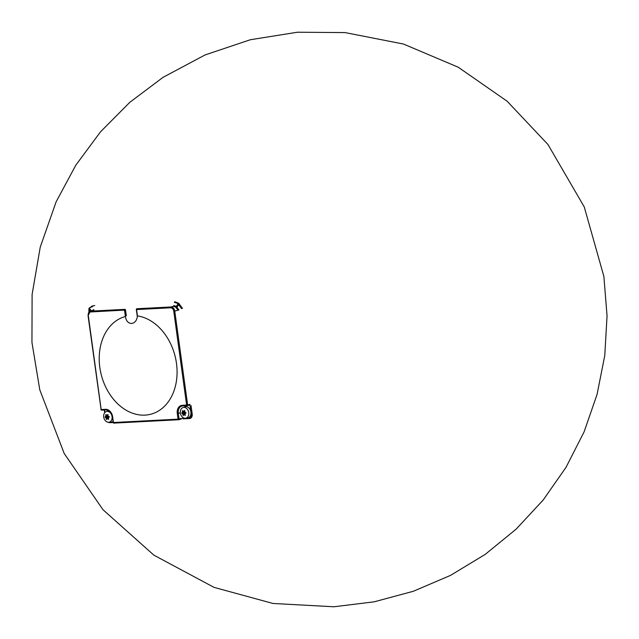 <?xml version="1.0" encoding="UTF-8"?>
<svg xmlns="http://www.w3.org/2000/svg" width="639" height="639" viewBox="0 0 639 639"><rect width="100%" height="100%" fill="white"/><g stroke="black" fill="none" stroke-linecap="round" stroke-linejoin="round"><path stroke-width="0.96" d="M107.919 414.487L108.023 414.623A11.446 7.436 87 0 0 108.095 416.109A11.446 4.689 16.7 0 0 109.301 416.756L109.333 417.003A11.446 2.748 149.2 0 0 108.326 417.818A11.446 7.436 87 0 0 108.662 419.24L108.51 419.368A11.446 4.689 -163.3 0 1 107.304 418.729A11.446 2.748 149.2 0 0 106.569 419.472L106.386 419.36A11.446 7.436 -93 0 1 106.05 417.938A11.446 4.689 -163.3 0 1 105.115 417.219L105.084 416.971A11.446 2.748 -30.8 0 1 105.818 416.229A11.446 7.436 -93 0 1 105.754 414.735L105.898 414.607A11.446 4.689 16.7 0 0 106.841 415.318A11.446 2.748 -30.8 0 1 107.847 414.503L108.023 414.623M108.031 414.951L105.818 416.229M106.034 416.732L108.71 416.604L106.905 415.957L105.084 416.971M106.154 416.844L107.136 417.658L106.05 417.938M109.013 416.612L107.136 417.658L107.288 418.745M106.066 416.979L105.115 417.219M108.422 418.273L107.304 418.729M108.782 416.492L109.125 417.163M108.95 417.299L108.454 416.316M108.071 415.877L107.456 415.158M107.727 418.617L108.71 416.604L108.526 417.65M103.702 417.035A5.503 4.146 -104.3 0 0 108.822 422.227A5.503 4.146 -104.3 0 0 111.897 415.797A5.503 4.146 -104.3 0 0 106.122 411.62A5.503 4.146 -104.3 0 0 103.702 417.035M184.607 410.494L184.719 410.629A11.446 7.436 87 0 0 184.783 412.123A11.446 4.689 16.7 0 0 185.989 412.762L186.021 413.01A11.446 2.748 149.2 0 0 185.014 413.824A11.446 7.436 87 0 0 185.35 415.246L185.206 415.382A11.446 4.689 -163.3 0 1 184 414.735A11.446 2.748 149.2 0 0 183.257 415.486L183.073 415.366A11.446 7.436 -93 0 1 182.746 413.944A11.446 4.689 -163.3 0 1 181.803 413.233L181.772 412.986A11.446 2.748 -30.8 0 1 182.514 412.243A11.446 7.436 -93 0 1 182.442 410.749L182.594 410.613A11.446 4.689 16.7 0 0 183.529 411.324A11.446 2.748 -30.8 0 1 184.535 410.518L184.719 410.629M184.719 410.957L182.514 412.243M182.722 412.746L185.398 412.618L183.593 411.963L181.772 412.986M182.85 412.85L183.824 413.665L182.746 413.944M185.414 412.467L183.824 413.665L183.976 414.759L185.158 414.511M182.754 412.986L181.803 413.233M185.701 412.618L185.142 412.323M184.767 411.883L184.152 411.173M185.645 413.313L185.398 412.618L185.813 413.169M184.423 414.631L185.398 412.618L185.222 413.657M185.518 418.233A5.503 4.146 -104.3 0 0 188.593 411.804A5.503 4.146 -104.3 0 0 182.818 407.626A5.503 4.146 -104.3 0 0 180.39 413.042A5.503 4.146 -104.3 0 0 185.518 418.233L187.523 418.002A5.767 4.353 -104.3 0 0 190.742 411.252A5.767 4.353 -104.3 0 0 184.687 406.875M175.637 307.159L173.449 306.321A0.719 0.471 87 0 0 173.816 305.498L176.372 306.48L178.944 309.907L178.121 310.211L175.637 307.159L178.672 303.261L182.45 308.302L181.636 308.605L177.93 303.932A6.494 4.904 -103.5 0 0 174.535 302.574A0.719 0.471 -93 0 1 174.902 301.752L178.672 303.261M176.468 307.878L179.303 303.805M90.562 311.96A0.719 0.471 87 0 1 90.922 311.129L90.434 311.201A4.329 3.267 75.7 0 1 90.922 311.129L124.885 309.364A0.719 0.543 75.7 0 1 125.532 310.043L90.562 311.96A3.61 2.724 -104.3 0 0 88.31 315.658L88.222 315.57A4.329 3.267 75.7 0 1 90.434 311.201L88.054 315.634L101.082 409.455M125.404 316.513A50.473 38.06 -104.3 0 0 109.716 394.135A50.473 38.06 -104.3 0 0 174.008 390.796A50.473 38.06 -104.3 0 0 137.425 315.89L137.425 315.89C136.938 320.379 134.989 322.919 131.586 323.494C128.159 323.27 126.099 320.946 125.404 316.513L125.412 316.513A7.932 5.983 75.7 0 1 125.3 315.882L124.525 310.187A0.719 0.471 87 0 1 124.885 309.364M137.329 315.802L137.417 315.89A7.932 5.983 75.7 0 0 137.353 315.251L136.578 309.564L170.541 307.798A3.61 2.724 -104.3 0 1 173.76 311.209L186.628 405.094A0.719 0.471 87 0 0 187.179 405.693A0.719 0.543 75.7 0 0 187.634 404.95L189.927 404.367A0.719 0.543 -104.3 0 1 189.559 405.094L187.259 405.677A0.719 0.719 0 0 1 187.123 405.701L182.738 405.925A0.719 0.471 87 0 0 182.802 405.917L187.059 405.693M91.249 311.624L91.569 310.889A0.719 0.407 -141.9 0 1 91.585 310.905M93.478 310.482A0.719 0.471 87 0 0 93.837 309.659L91.569 310.889L89.372 308.541A0.719 0.399 -143.5 0 1 89.404 307.91L92.727 306.033A0.719 0.471 -93 0 0 92.367 306.848A6.494 4.904 -103.5 0 0 89.372 308.541L88.997 312.08M93.957 305.634L91.92 306.153L88.869 308.773A0.719 0.535 -165.3 0 1 89.101 308.493M191.037 405.557L192.211 414.088A4.329 3.267 75.7 0 1 189.991 418.457A4.329 3.267 75.7 0 1 189.503 418.529A0.719 0.471 87 0 1 189.448 418.537L189.991 418.457M88.31 315.658L101.17 409.543L105.555 409.311A7.932 5.983 75.7 0 1 112.648 416.828L113.43 422.515L178.065 419.152L181.372 418.417A0.719 0.543 75.7 0 1 180.917 419.16L178.784 419.703M178.505 419.751L113.982 423.106A0.719 0.471 87 0 1 113.926 423.114L178.561 419.751A0.719 0.471 87 0 0 178.624 419.743A0.719 0.543 -104.3 0 0 179.072 419.008L178.297 413.313L177.291 413.457A7.932 5.983 75.7 0 1 182.243 405.326L187.634 404.95L174.767 311.065L173.76 311.209M113.343 422.427L113.175 422.499A0.719 0.719 0 0 0 113.926 423.114A0.719 0.471 87 0 1 113.43 422.515L109.533 422.691A0.719 0.471 87 0 1 108.997 422.203M105.555 409.311A0.719 0.471 87 0 0 106.05 409.918L101.665 410.142A0.719 0.471 87 0 1 101.17 409.543L100.914 409.519A0.719 0.719 0 0 0 101.665 410.142A0.719 0.471 87 0 0 101.729 410.134L105.986 409.911M104.58 410.142L104.9 412.474M110.723 422.004L113.087 421.884M113.175 422.499L112.392 416.804C111.402 412.411 109.285 410.118 106.05 409.918A0.719 0.471 87 0 0 106.106 409.911M180.997 419.152L178.704 419.735A0.719 0.719 0 0 1 178.561 419.751A0.719 0.471 87 0 1 178.065 419.152L177.291 413.457M137.161 315.842L137.353 315.251M136.938 308.733A0.719 0.543 75.7 0 0 136.482 309.476L136.578 309.564A0.719 0.471 87 0 1 136.938 308.733L170.901 306.968L173.449 306.321M178.121 310.211L174.767 311.065A4.329 3.267 75.7 0 0 170.901 306.968A0.719 0.471 87 0 0 170.541 307.798M182.243 405.326A0.719 0.471 87 0 0 182.738 405.925L181.995 406.037A7.213 5.439 -104.3 0 0 178.297 413.313L180.358 412.786M182.69 405.925A7.213 5.439 -104.3 0 0 181.995 406.037M187.411 418.01L188.952 417.93A0.719 0.471 87 0 0 189.448 418.537L182.874 418.88M182.379 418.273L184.391 418.17M188.952 417.93A3.61 2.724 -104.3 0 0 191.205 414.232L192.211 414.088M191.205 414.232L190.031 405.701M187.339 405.653L189.479 405.102A0.719 0.543 -104.3 0 0 189.559 405.094M125.532 310.043L126.306 315.738L125.3 315.882M90.778 311.113L89.029 309.244A0.719 0.535 -165.3 0 1 88.869 308.773M94.748 305.514L92.727 306.033M108.822 422.227L110.827 421.988M106.122 411.62L107.999 410.861M104.325 410.126L104.676 412.73M107.504 422.107L109.469 422.699M136.858 308.749A0.719 0.719 0 0 0 136.323 309.54L137.097 315.235M88.869 308.797L88.893 312.207M333.949 606.77L272.957 603.464L214.033 587.369L153.871 555.155L102.975 509.698L64.219 453.53L39.778 389.814L31.95 342.44L32.11 294.419L40.249 247.101L56.144 201.788L75.817 165.181L100.555 131.786L129.837 102.296L163.057 77.327L205.135 54.914L250.344 39.738L297.431 32.23L345.108 32.589L403.489 44.043L458.267 67.239L507.11 101.202L547.935 144.47L584.254 206.924L603.879 276.447L607.05 315.938L604.774 355.492L597.082 394.359L584.126 431.796L566.034 467.309L543.214 499.978L516.104 529.18L485.225 554.372L450.559 575.364L413.297 591.291L374.166 601.826L333.949 606.77"/></g></svg>
